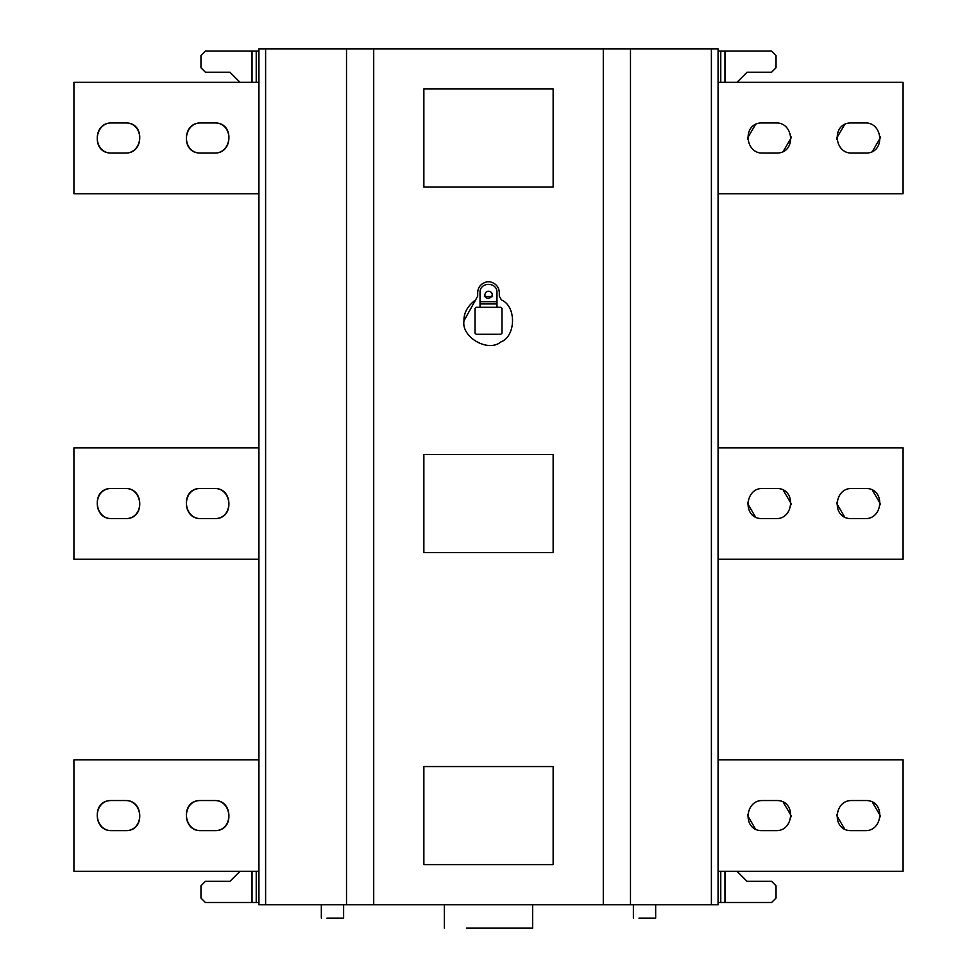 <?xml version="1.0" encoding="UTF-8"?>
<svg xmlns="http://www.w3.org/2000/svg" width="977" height="977" viewBox="0 0 977 977"><rect width="100%" height="100%" fill="white"/><g stroke="black" fill="none" stroke-linecap="round" stroke-linejoin="round"><path stroke-width="1.47" d="M655.665 918.124L638.946 918.124L655.665 918.124L655.665 904.751M343.623 918.124L326.904 918.124L343.623 918.124L343.623 904.751M532.636 928.15L466.432 928.15C438.282 928.15 438.282 928.15 466.432 928.15L532.636 928.15L532.636 904.751M496.975 307.291L476.129 307.291L475.017 308.402L475.017 333.145L476.129 334.256L500.871 334.256L501.983 333.145L501.983 308.402L500.871 307.291L496.975 307.291L496.975 292.575C497.44 281.657 479.56 281.657 480.025 292.575L480.025 307.291M501.983 308.402L500.871 307.291M500.871 334.256L501.983 333.145M476.129 307.291L475.017 308.402M475.017 333.145L476.129 334.256M480.025 303.945L496.975 303.945M484.824 294.81C485.422 302.43 496.634 295.946 490.344 291.622C487.328 290.657 485.484 291.72 484.824 294.81M499.308 296.153L501.421 299.939L499.308 296.153L499.308 292.575C499.003 287.153 496.121 283.623 490.637 281.987L489.88 281.755L490.637 281.987M484.421 296.605L492.579 296.605M475.579 299.939L477.692 296.153L475.579 299.939C467.58 305.935 463.709 312.884 463.977 320.774L475.579 299.939M486.363 281.987L487.12 281.755L486.363 281.987C480.879 283.623 477.997 287.153 477.692 292.575L477.692 296.153M489.88 281.755L487.12 281.755M501.421 299.939C516.723 306.18 515.929 336.54 500.761 342.011C488.06 352.734 461.034 337.138 463.977 320.774M485.227 296.483L491.773 296.483M423.859 88.968L553.141 88.968L553.141 187.047L423.859 187.047L423.859 88.968M423.859 552.579L423.859 454.513L553.141 454.513L553.141 552.579L423.859 552.579M423.859 766.554L553.141 766.554L553.141 864.621L423.859 864.621L423.859 766.554M762.658 153.047L776.031 153.047C796.56 154.061 794.301 122.174 776.031 122.955L762.658 122.955C742.129 121.942 744.376 153.841 762.658 153.047L762.292 153.047M747.661 139.296L747.613 138.001L755.282 124.885M791.016 136.719L791.077 138.001L783.395 151.13M851.81 153.047L865.182 153.047C885.712 154.061 883.452 122.174 865.182 122.955L851.81 122.955C831.28 121.942 833.54 153.841 851.81 153.047L851.443 153.047M836.825 139.296L836.764 138.001L844.446 124.885M880.167 136.719L880.228 138.001L872.546 151.13M718.071 193.727L903.078 193.727L903.078 82.288L718.071 82.288M776.031 518.592L762.658 518.592C742.129 519.605 744.376 487.706 762.658 488.5L776.031 488.5C796.56 487.486 794.301 519.385 776.031 518.592L776.397 518.592M791.016 504.84L791.077 503.546L783.395 490.43M747.661 502.251L747.613 503.546L755.282 516.662M865.182 518.592L851.81 518.592C831.28 519.605 833.54 487.706 851.81 488.5L865.182 488.5C885.712 487.486 883.452 519.385 865.182 518.592L865.549 518.592M880.167 504.84L880.228 503.546L872.546 490.43M836.825 502.251L836.764 503.546L844.446 516.662M718.071 447.82L903.078 447.82L903.078 559.271L718.071 559.271M776.031 830.633L762.658 830.633C742.129 831.647 744.376 799.76 762.658 800.542L776.031 800.542C796.56 799.528 794.301 831.427 776.031 830.633L776.397 830.633M791.016 816.882L791.077 815.587L783.395 802.471M747.661 814.293L747.613 815.587L755.282 828.704M865.182 830.633L851.81 830.633C831.28 831.647 833.54 799.76 851.81 800.542L865.182 800.542C885.712 799.528 883.452 831.427 865.182 830.633L865.549 830.633M880.167 816.882L880.228 815.587L872.546 802.471M836.825 814.293L836.764 815.587L844.446 828.704M718.071 759.874L903.078 759.874L903.078 871.313L718.071 871.313M724.971 871.313L724.971 902.516L771.574 902.516L776.031 898.058L776.031 885.797L771.574 881.339L747.051 881.339L737.024 871.313M724.971 902.516L718.071 902.516M214.342 122.955C234.871 121.942 232.624 153.841 214.342 153.047C233.747 153.877 233.747 122.137 214.342 122.955L200.969 122.955C181.575 122.137 181.575 153.877 200.969 153.047C180.44 154.061 182.699 122.174 200.969 122.955M200.969 153.047L214.342 153.047M125.19 122.955C145.72 121.942 143.46 153.841 125.19 153.047C144.596 153.877 144.596 122.137 125.19 122.955L111.818 122.955C92.412 122.137 92.412 153.877 111.818 153.047C91.288 154.061 93.548 122.174 111.818 122.955M111.818 153.047L125.19 153.047M258.929 193.727L73.922 193.727L73.922 82.288L258.929 82.288M200.969 518.592C181.575 519.422 181.575 487.67 200.969 488.5C180.44 487.486 182.699 519.385 200.969 518.592L214.342 518.592C234.871 519.605 232.624 487.706 214.342 488.5C233.747 487.67 233.747 519.422 214.342 518.592M200.969 488.5L214.342 488.5M111.818 518.592C92.412 519.422 92.412 487.67 111.818 488.5C91.288 487.486 93.548 519.385 111.818 518.592L125.19 518.592C145.72 519.605 143.46 487.706 125.19 488.5C144.596 487.67 144.596 519.422 125.19 518.592M111.818 488.5L125.19 488.5M258.929 447.82L73.922 447.82L73.922 559.271L258.929 559.271M200.969 830.633C181.575 831.464 181.575 799.723 200.969 800.542C180.44 799.528 182.699 831.427 200.969 830.633L214.342 830.633C234.871 831.647 232.624 799.76 214.342 800.542C233.747 799.723 233.747 831.464 214.342 830.633M200.969 800.542L214.342 800.542M111.818 830.633C92.412 831.464 92.412 799.723 111.818 800.542C91.288 799.528 93.548 831.427 111.818 830.633L125.19 830.633C145.72 831.647 143.46 799.76 125.19 800.542C144.596 799.723 144.596 831.464 125.19 830.633M111.818 800.542L125.19 800.542M258.929 759.874L73.922 759.874L73.922 871.313L258.929 871.313M252.029 871.313L252.029 902.516L205.426 902.516L200.969 898.058L200.969 885.797L205.426 881.339L229.949 881.339L239.976 871.313M252.029 902.516L258.929 902.516M252.029 82.288L252.029 51.085L205.426 51.085L200.969 55.542L200.969 67.792L205.426 72.249L229.949 72.249L239.976 82.288M252.029 51.085L258.929 51.085M724.971 82.288L724.971 51.085L771.574 51.085L776.031 55.542L776.031 67.792L771.574 72.249L747.051 72.249L737.024 82.288M724.971 51.085L718.071 51.085M603.285 48.85L373.715 48.85L373.715 904.751L603.285 904.751L603.285 48.85L630.483 48.85L630.483 904.751L718.071 904.751L718.071 48.85L630.483 48.85M265.61 48.85L258.929 48.85L258.929 904.751L346.517 904.751L346.517 48.85L265.61 48.85L265.61 904.751M346.517 48.85L373.715 48.85M630.483 904.751L603.285 904.751M373.715 904.751L346.517 904.751M496.975 301.722L480.025 301.722M720.77 871.313L720.77 902.516M256.23 871.313L256.23 902.516M256.23 82.288L256.23 51.085M720.77 82.288L720.77 51.085M711.39 904.751L711.39 48.85M633.377 904.751L633.377 918.124M321.335 904.751L321.335 918.124M444.364 904.751L444.364 928.15"/></g></svg>
